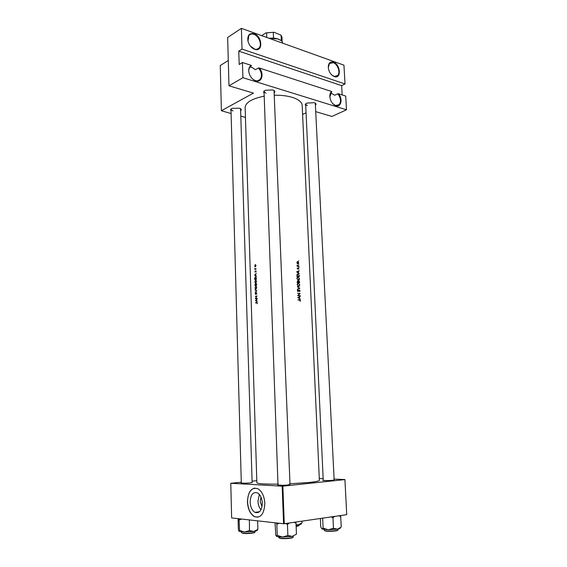 <?xml version="1.0" encoding="UTF-8"?>
<svg xmlns="http://www.w3.org/2000/svg" width="567" height="567" viewBox="0 0 567 567"><rect width="100%" height="100%" fill="white"/><g stroke="black" fill="none" stroke-linecap="round" stroke-linejoin="round"><path stroke-width="0.85" d="M258.446 67.962L259.317 67.997C264.35 73.675 261.897 82.959 255.83 80.875L255.724 80.847C252.329 79.522 250.075 76.772 248.956 72.59C248.353 69.188 249.076 66.771 251.131 65.333L251.465 65.694L249.983 66.885C248.878 68.387 248.552 70.343 249.026 72.767C250.082 76.722 252.216 79.33 255.433 80.585L255.533 80.613C257.496 81.131 259.062 80.698 260.253 79.309C262.28 75.879 261.678 72.094 258.446 67.962L255.433 69.72L251.918 67.36L249.82 67.104M254.647 49.308C251.231 47.862 248.984 45.041 247.907 40.838C247.382 35.161 249.452 32.787 254.115 33.729C262.202 36.238 263.315 51.81 255.207 49.471L254.647 49.308M250.465 46.211L254.888 49.216C256.716 49.62 258.169 49.166 259.239 47.855C262.223 44.446 258.814 35.849 253.853 34.311C251.755 33.616 250.09 34.027 248.856 35.53L247.977 41.044L248.53 42.922M332.964 103.846L335.65 105.526L339.243 104.626C341.277 101.465 340.81 97.836 337.826 93.746L338.612 93.768C342.964 98.906 341.093 107.574 335.962 105.774L335.891 105.753C332.475 104.271 330.455 101.259 329.831 96.723C329.725 94.313 330.348 92.584 331.709 91.528L329.845 96.914M334.303 76.588C330.901 75.007 328.895 71.974 328.279 67.494C328.357 63.157 330.1 61.378 333.516 62.172C340.398 64.284 341.596 78.792 334.686 76.708L334.303 76.588M331.837 75.042L334.367 76.46L337.734 75.517C340.675 72.611 337.684 64.036 333.254 62.696L329.427 63.539L328.293 67.686M330.738 92.96L334.728 95.249L337.826 93.746M250.805 66.084L251.465 65.694M262.004 506.77L260.168 501.348L261.004 497.174M250.139 502.093C250.465 507.061 252.053 510.477 254.916 512.341C259.402 513.652 261.862 510.576 262.294 503.113C261.947 498.18 260.381 494.793 257.581 492.95C253.052 491.603 250.571 494.651 250.139 502.093M259.36 494.452L257.964 501.171C258.134 504.729 259.133 507.614 260.948 509.832M247.432 501.894C247.892 509.017 250.175 513.915 254.285 516.594C260.692 518.451 264.208 514.042 264.824 503.361C264.328 496.309 262.089 491.469 258.098 488.832C251.606 486.89 248.048 491.242 247.432 501.894M254.789 488.059C250.125 489.293 247.722 493.9 247.581 501.88C248.034 508.996 250.323 513.893 254.434 516.572L257.772 517.26M252.124 482.347L250.302 482.928C244.434 483.339 241.344 483.325 241.018 482.878L241.301 482.8M243.463 483.02L242.066 483.197M334.147 479.746L332.772 480.277C328.846 480.717 321.354 480.653 322.942 480.199L323.233 480.121M324.997 480.398L323.991 480.525M289.716 484.353L288.022 484.976C283.769 485.444 276.306 485.366 278 484.87L278.284 484.792M280.36 485.047L278.971 485.239M264.087 92.938C263.166 91.946 263.662 91.039 265.554 90.217L272.812 89.955C274.761 90.635 275.314 91.5 274.478 92.556M264.364 90.848L264.038 91.641L265.98 93.222M305.719 105.533C304.862 104.697 305.252 103.889 306.889 103.102L314.274 102.677C315.968 103.265 316.436 104.023 315.67 104.952M305.918 103.655L305.663 104.335L307.321 105.675M231.024 110.678C230.195 109.828 230.585 109.048 232.194 108.347L239.607 108.205C241.251 108.85 241.684 109.608 240.911 110.487M231.251 108.843L230.989 109.488L232.994 110.99M274.584 95.221C281.275 95.121 287.164 95.83 292.253 97.347C298.596 99.395 301.906 102.053 302.176 105.327L319.377 480.341C319.278 481.022 315.805 481.737 308.965 482.474L289.694 483.8M278.255 484.119C264.69 484.225 257.56 483.764 256.865 482.737L245.142 107.539C245.589 102.421 251.946 98.637 264.201 96.192M297.852 299.9L299.553 300.014L300.205 301.254L300.453 300.531L299.567 299.737L297.852 299.9M300.191 295.839L298.221 295.407L300.085 293.465L297.569 293.267L299.582 293.699L297.668 295.648L300.191 295.839M297.406 289.39L299.865 288.249L297.292 286.739L299.348 288.22L297.406 289.39M297.108 282.437L299.617 282.657L299.582 281.827L298.852 280.778L298.242 281.31L297.682 280.913L297.108 282.437M299.355 276.526L299.312 275.583L298.051 273.896L297.221 274.13L296.846 276.299L299.355 276.526M297.413 267.943L297.172 268.489L297.682 269.105L298.533 268.297L298.837 269.339L298.511 268.021L297.661 268.829L297.413 267.943M297.108 266.242L298.922 266.433L297.094 265.193L297.108 266.242M296.924 262.663L297.271 263.542L298.49 263.74L298.795 262.868L297.831 261.614L296.924 262.663M255.412 300.602L257.184 301.651L256.575 301.02L257.085 298.731L255.412 300.602L255.915 300.645M256.589 294.337L256.681 292.607L255.54 294.153L255.398 292.884L255.356 294.379L256.447 292.834L256.589 294.337M254.966 287.908L255.887 289.227L256.766 287.363L255.774 286.023L255.129 287.923M254.767 281.82L255.689 283.131L256.567 281.26L255.575 279.935L254.93 281.842M254.597 275.222L256.348 276.172L255.752 275.576L255.703 274.201L256.256 273.294L254.597 275.222L255.185 275.286M254.711 265.88L255.391 266.809L256.022 265.462L255.313 264.527L254.859 265.895M254.845 269.41L256.107 268.744L255.228 268.964L254.831 268.361L254.845 269.41M255.051 271.033L255.051 272.075L255.823 271.019L256.057 271.976L256.015 270.785L255.221 271.834L255.051 271.033M256.447 279.056L256.015 276.902L255.497 276.816L254.739 277.979L254.732 279.574L256.447 279.056M254.93 285.648L256.645 285.151L256.334 283.543L255.646 284.209L255.278 283.961L254.93 285.648M255.15 292.522L256.83 290.751L255.065 289.907L256.44 290.836L255.15 292.522M257.071 298.263L255.689 298.341L256.993 295.896L255.278 296.364L256.617 296.272L255.356 298.717L257.071 298.263M255.49 302.927L256.95 302.622L257.085 303.699L257.269 302.906L256.61 302.346L255.49 302.927M296.654 271.898L299.227 273.627L298.419 272.784L298.355 271.395L299.107 270.728L296.654 271.898M296.874 278.553L298.306 280.261L299.05 280.027L299.511 278.766L298.157 277.036L297.363 277.277L296.874 278.553M297.136 284.698L298.568 286.406L299.305 286.172L299.78 284.903L298.419 283.174L297.632 283.408L297.136 284.698M299.546 291.764L300.035 290.871L299.341 289.935L298.008 291.169L297.788 289.85L297.392 290.644L298.029 291.445L299.348 290.212L299.787 290.85L299.546 291.764M297.753 297.555L300.34 299.248L299.518 298.412L299.461 297.009L300.212 296.314L297.767 297.547M345.019 83.959L242.024 49.109L241.386 28.35L343.942 65.17L345.019 83.959L341.639 85.624L238.785 51.143L242.024 49.109M302.601 114.463L306.06 112.805M241.287 482.205L230.776 483.268L231.648 517.933L283.571 523.745L282.175 486.174L282.862 486.153L284.265 523.724L283.571 523.745M230.776 483.268L282.175 486.174M334.112 479.094L344.927 479.554L346.735 514.652L284.265 523.724M346.735 514.652L344.92 479.597L282.862 486.153M319.285 478.456L323.162 478.626M256.801 480.703L252.088 481.156M241.386 28.35L227.665 37.436L228.983 85.823L253.463 93.101L221.392 110.721L220.258 65.531L228.295 60.513M238.785 51.143L239.189 64.489L242.442 62.512L251.131 65.333M242.442 62.512L242.91 77.7L346.494 109.8L345.707 96.078L338.612 93.768M259.317 67.997L331.709 91.528M245.447 117.426L241.081 116.249M231.102 113.549L221.392 110.721M316.003 111.713L331.95 116.455L346.494 109.8M228.983 85.823L242.91 77.7M334.161 480.079L315.287 103.109M252.131 482.673L240.571 108.666M290.006 484.409L274.045 90.493M342.163 94.923L341.639 85.624M255.547 266.724L254.937 266.653M254.859 265.831L255.611 264.853L255.384 266.54L254.859 265.831M255.455 269.219L254.838 269.141M255.646 269.155L255.015 269.084M255.986 269.056L255.228 268.964M256.156 270.976L255.611 270.92M255.285 275.335L254.597 275.257M254.909 275.137L255.533 274.4L255.568 275.484L254.909 275.137M255.965 276.866L255.497 276.816M256.249 278.836L254.888 279.248L255.504 277.086L256.44 278.858M255.54 279.318L254.888 279.248M256 279.978L255.575 279.935M254.93 281.756L255.582 280.204L255.986 280.289L256.376 281.324L255.682 282.855L254.93 281.756M256.05 282.898L255.682 282.855M255.086 285.321L255.292 284.237L255.618 285.158L255.086 285.321L255.767 285.392M255.795 284.287L255.405 284.244M256.327 285.236L255.618 285.158M255.788 285.109L256.078 283.762L256.447 284.925L255.788 285.109L256.511 285.187M256.185 286.066L255.774 286.023M255.129 287.838L255.781 286.292L256.178 286.378L256.575 287.426L255.88 288.95L255.129 287.838M256.256 288.993L255.88 288.95M255.845 290.276L255.079 290.198M256.015 296.435L255.278 296.364M256.461 298.412L255.689 298.341M256 300.694L255.412 300.645M255.731 300.538L256.355 299.823L256.39 300.921L255.731 300.538M256.256 302.714L255.483 302.65M298.348 260.983L298.71 260.884M297.292 261.756L297.831 261.614M297.151 262.691L297.845 261.89L298.582 262.84L297.916 263.641L296.931 262.748M297.505 263.754L297.916 263.641M298.518 264.917L298.88 264.817M297.108 266.136L297.689 265.98M298.185 266.348L298.908 266.157M298.618 267.333L298.986 267.234M297.214 268.241L297.583 268.148M297.831 268.765L298.192 268.666M297.958 271.281L299.121 271.026M297.958 271.324L297.228 271.685L298.355 271.395M297.165 271.962L298.107 271.515L298.157 272.607L296.839 272.047M296.683 271.954L298.107 271.515M297.271 274.095L298.051 273.896M297.136 274.215L298.065 274.173L298.979 274.995L299.1 276.228L297.101 276.044L297.42 274.357L297.009 274.456M298.313 276.42L299.1 276.228M297.455 277.206L298.157 277.036M297.143 278.56L297.54 277.504L298.164 277.306L299.27 278.751L298.292 279.985L296.874 278.624M297.795 280.105L298.292 279.985M297.363 282.182L297.696 281.189L298.185 282.246L297.101 282.246M297.328 282.451L298.185 282.246M298.44 282.274L298.866 281.055L299.362 282.359L297.59 282.472M298.277 281.197L298.66 281.104M298.54 282.55L299.362 282.359M297.739 283.33L298.419 283.174M297.547 283.486L298.426 283.443L299.532 284.889L299.142 285.945L298.554 286.129L297.406 284.705L297.81 283.642L297.349 283.748M298.051 286.25L298.554 286.129M299.865 288.249L298.696 288.518L299.865 288.291M298.703 288.56L297.392 289.163M298.71 290.354L299.185 290.247M298.689 290.396L299.114 290.297M297.895 291.417L298.412 291.303M297.469 290.226L297.966 290.113M297.632 291.254L298.008 291.169M299.27 295.761L300.177 295.563M299.192 293.663L300.085 293.465M299.404 293.678L300.092 293.529M297.746 295.513L298.221 295.407M299.17 296.846L300.226 296.612M298.377 297.243L299.461 297.009M298.263 297.611L299.213 297.136L299.256 298.242L297.909 297.689M298.122 297.37L299.213 297.136M257.857 48.982L258.644 48.479M276.37 522.937L276.831 524.326L279.205 523.256M293.912 522.327L296.009 523.15L295.613 522.079M296.009 523.15L296.449 534.149L292.239 536.41L287.873 535.503L282.593 537.027L277.228 535.368L276.349 536.205L275.739 535.085L275.066 522.795M276.831 524.326L277.228 535.368M285.612 523.532L287.448 524.404L287.873 535.503M287.448 524.404L289.482 522.965M276.306 536.162L276.349 536.205C277.079 536.687 279.162 536.956 282.593 537.027L292.239 536.41M338.797 515.807L340.71 516.608L340.228 515.601M340.71 516.608L341.235 527.062L337.443 529.181L333.46 528.295L328.35 529.755L323.119 528.203L321.992 529.039L320.745 526.892L320.362 518.486M322.651 518.153L323.119 528.203M331.156 516.92L332.949 517.742L333.46 528.295M332.949 517.742L334.778 516.388M321.836 528.919L328.35 529.755L337.443 529.181C339.739 528.798 340.632 528.394 340.129 527.976M301.956 521.158L302.027 522.845L298.256 524.829L296.073 524.673M296.087 525.092L298.256 524.829C300.63 524.461 301.587 524.078 301.127 523.688L302.027 522.845M238.99 531.279L244.561 532.016L239.593 530.464L238.99 531.279L238.324 529.139L238.105 518.656M238.99 518.755L239.593 530.464M239.309 520.052L241.521 519.039M249.466 530.57L244.561 532.016L253.747 531.442L249.466 530.57L249.395 519.918M248.665 519.84L249.161 520.109M257.893 529.33L253.747 531.442C256.419 531.024 257.56 530.592 257.184 530.152L257.893 529.33L257.631 520.839M282.614 43.156L282.614 43.127C282.437 41.285 280.729 39.874 277.483 38.903L269.24 38.35M268.864 38.216L273.521 38.067L277.242 38.691L280.708 40.314M266.738 37.45L266.568 32.893L265.944 32.893L274.031 32.248L281.104 35.218L281.331 40.796M261.628 35.615L265.944 32.893M274.031 32.248L266.568 32.893M273.521 38.067L273.294 32.354M282.153 41.724L281.962 37.131L281.104 35.218M256.114 268.928L255.667 268.878M257.099 302.388L256.61 302.346M297.576 266.284L298.313 266.093M298.384 290.899L298.738 290.821M298.596 299.943L299.567 299.737M278.716 536.807L278.744 537.601L280.424 538.196C284.372 538.792 293.586 537.948 293.217 537.034L293.182 536.176M292.941 537.339C293.366 538.218 284.471 539.047 280.658 538.466M280.566 538.452L279.049 537.877M324.161 529.528L324.196 530.329L326.053 530.903C329.973 531.414 338.343 530.698 338.003 529.89L337.96 529.096M337.734 530.166C338.223 530.946 330.086 531.662 326.273 531.166M326.195 531.151L324.487 530.584M296.137 526.318L299.092 525.496L299.057 524.702M298.837 525.744L296.144 526.552M241.287 531.853L241.308 532.654L242.697 533.143C246.276 533.689 255.341 532.867 254.987 532.03L254.966 531.236M254.725 532.307C255.235 533.108 246.411 533.937 242.924 533.398M259.509 511.746L254.916 512.341M264.038 91.641L278 484.87M260.253 79.309L257.624 80.797M259.239 47.855L256.901 49.294M337.734 75.517L335.664 76.573M339.243 104.626L336.975 105.696M255.03 266.745L255.433 266.795M255.193 283.025L255.795 283.089M255.433 284.265L255.795 284.301M255.398 289.12L256.008 289.184M298.49 263.74L297.866 263.903M297.406 262.025L297.009 262.131M299.05 280.027L298.171 280.24M297.54 277.504L297.08 277.617M299.305 286.172L298.419 286.385M298.384 291.325L297.93 291.431M241.315 483.134L230.989 109.488M340.058 515.623L340.427 515.991M323.247 480.462L305.663 104.335"/></g></svg>
